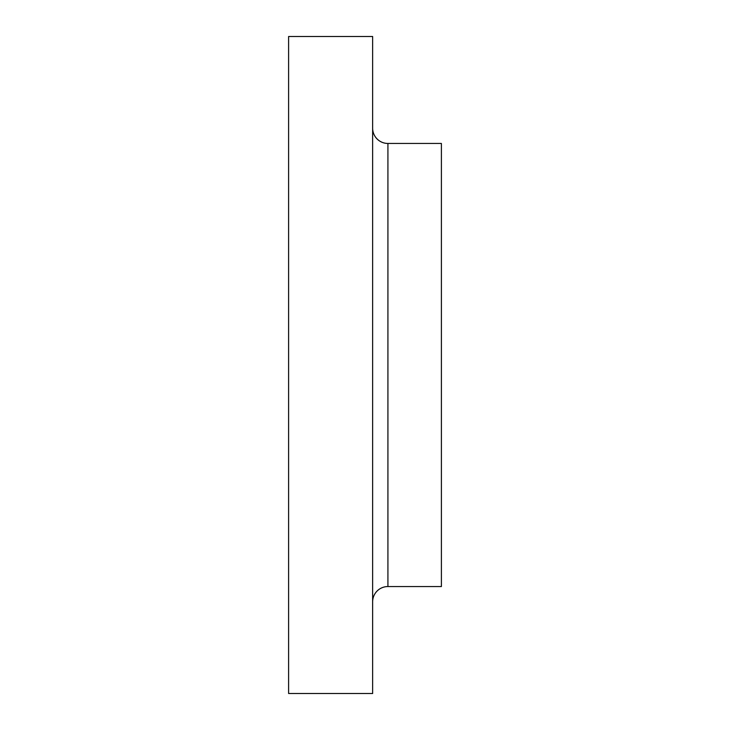 <?xml version="1.0" encoding="UTF-8"?>
<svg xmlns="http://www.w3.org/2000/svg" width="730" height="730" viewBox="0 0 730 730"><rect width="100%" height="100%" fill="white"/><g stroke="black" fill="none" stroke-linecap="round" stroke-linejoin="round"><path stroke-width="1.09" d="M372.638 450.255L372.638 496.09L372.638 450.255M372.638 601.821A15.275 15.275 0 0 1 387.922 586.546L441.394 586.546L441.394 143.454L387.922 143.454A15.275 15.275 0 0 1 372.638 128.179A15.275 15.275 0 0 0 387.922 143.454L387.922 586.546A15.275 15.275 0 0 0 372.638 601.821M288.605 693.5L372.638 693.5L372.638 36.5L288.605 36.5L288.605 693.5L288.605 36.5L372.638 36.5L372.638 693.5L288.605 693.5M441.394 586.546L387.922 586.546L387.922 143.454L441.394 143.454L441.394 586.546"/></g></svg>

